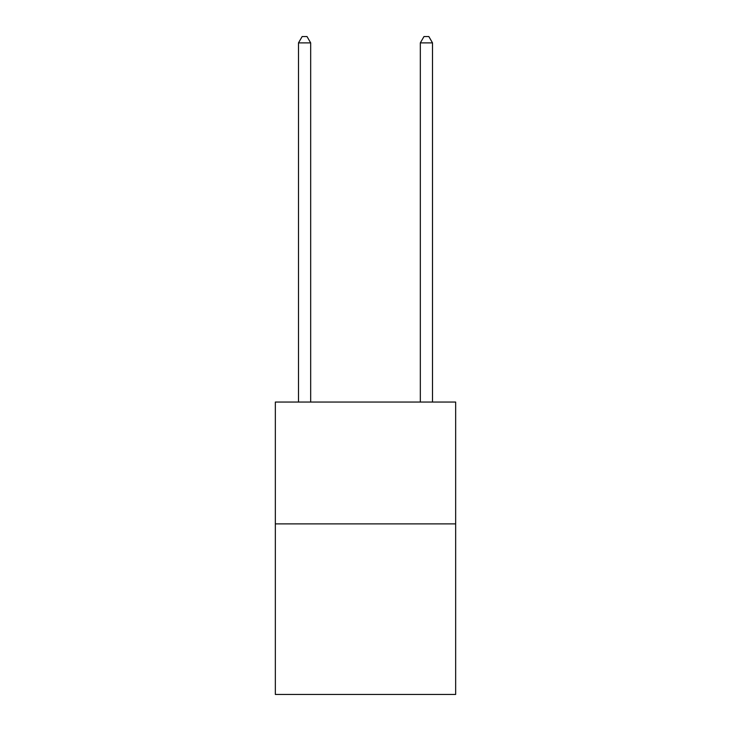<?xml version="1.0" encoding="UTF-8"?>
<svg xmlns="http://www.w3.org/2000/svg" width="731" height="731" viewBox="0 0 731 731"><rect width="100%" height="100%" fill="white"/><g stroke="black" fill="none" stroke-linecap="round" stroke-linejoin="round"><path stroke-width="1.1" d="M455.66 523.88L455.66 694.45L275.34 694.45L275.34 402.05L455.66 402.05L455.66 523.88L275.34 523.88M310.675 402.05L310.675 42.882L298.495 42.882L298.495 402.05M298.495 42.882L302.15 36.55L307.02 36.55L310.675 42.882M432.505 402.05L432.505 42.882L420.325 42.882L420.325 402.05M420.325 42.882L423.98 36.55L428.85 36.55L432.505 42.882"/></g></svg>
